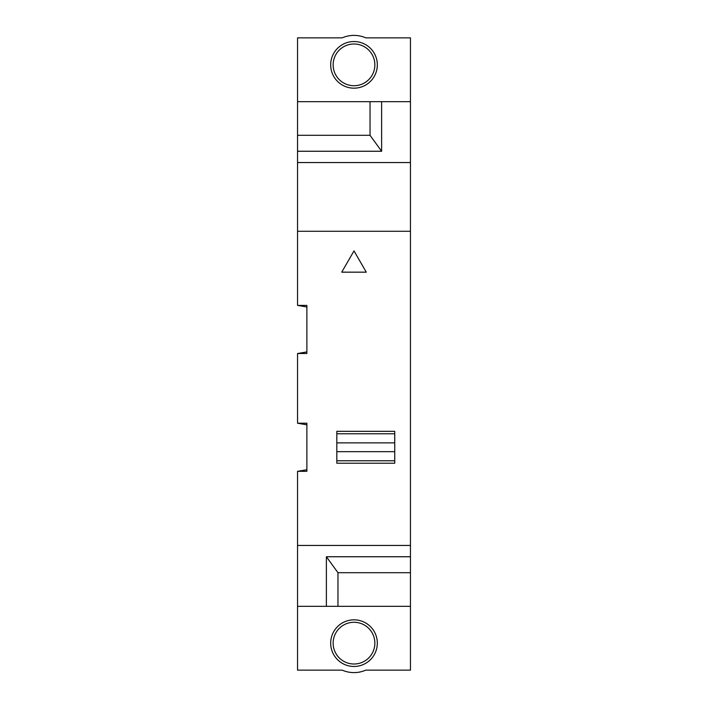 <?xml version="1.0" encoding="UTF-8"?>
<svg xmlns="http://www.w3.org/2000/svg" width="708" height="708" viewBox="0 0 708 708"><rect width="100%" height="100%" fill="white"/><g stroke="black" fill="none" stroke-linecap="round" stroke-linejoin="round"><path stroke-width="1.06" d="M297.546 606.331L297.546 545.452L410.454 545.452L297.546 545.452L297.546 471.324L306.874 471.324L306.874 423.216L297.546 423.216L297.546 353.513L306.874 353.513L306.874 305.396L297.546 305.396L297.546 162.548L410.454 162.548L297.546 162.548L297.546 101.669L370.036 101.669L297.546 101.669L297.546 37.851L342.229 37.851A29.453 29.453 0 0 1 365.771 37.851L410.454 37.851L410.454 231.277L297.546 231.277L410.454 231.277L410.454 606.331L337.964 606.331L410.454 606.331L410.454 670.149L365.771 670.149A29.453 29.453 0 0 1 342.229 670.149L297.546 670.149L297.546 606.331L337.964 606.331L337.964 572.701L326.379 556.745L326.379 606.331M326.379 556.745L410.454 556.745M410.454 572.701L337.964 572.701M354 666.467A23.32 23.32 0 0 1 330.68 643.147A23.32 23.32 0 0 1 354 619.827A23.32 23.32 0 0 1 377.32 643.147A23.32 23.32 0 0 1 354 666.467M354 622.279A20.859 20.859 0 0 0 333.141 643.147A20.859 20.859 0 0 0 354 664.007A20.859 20.859 0 0 0 374.859 643.147A20.859 20.859 0 0 0 354 622.279M354 250.906L341.725 272.164L366.275 272.164L354 250.906M336.822 431.322L336.822 463.227L394.745 463.227L394.745 431.322L336.822 431.322M297.546 423.216L306.874 424.809M306.874 351.92L297.546 353.513M306.874 469.74L297.546 471.324M297.546 305.396L306.874 306.989M336.822 460.775L394.745 460.775M336.822 451.669L394.745 451.669M336.822 433.774L394.745 433.774M336.822 442.872L394.745 442.872M381.621 151.255L381.621 101.669L370.036 101.669L370.036 135.299L381.621 151.255L297.546 151.255M410.454 101.669L381.621 101.669M297.546 135.299L370.036 135.299M354 41.533A23.32 23.32 0 0 1 377.32 64.853A23.32 23.32 0 0 1 354 88.173A23.32 23.32 0 0 1 330.68 64.853A23.32 23.32 0 0 1 354 41.533M354 85.721A20.859 20.859 0 0 0 374.859 64.853A20.859 20.859 0 0 0 354 43.993A20.859 20.859 0 0 0 333.141 64.853A20.859 20.859 0 0 0 354 85.721"/></g></svg>

